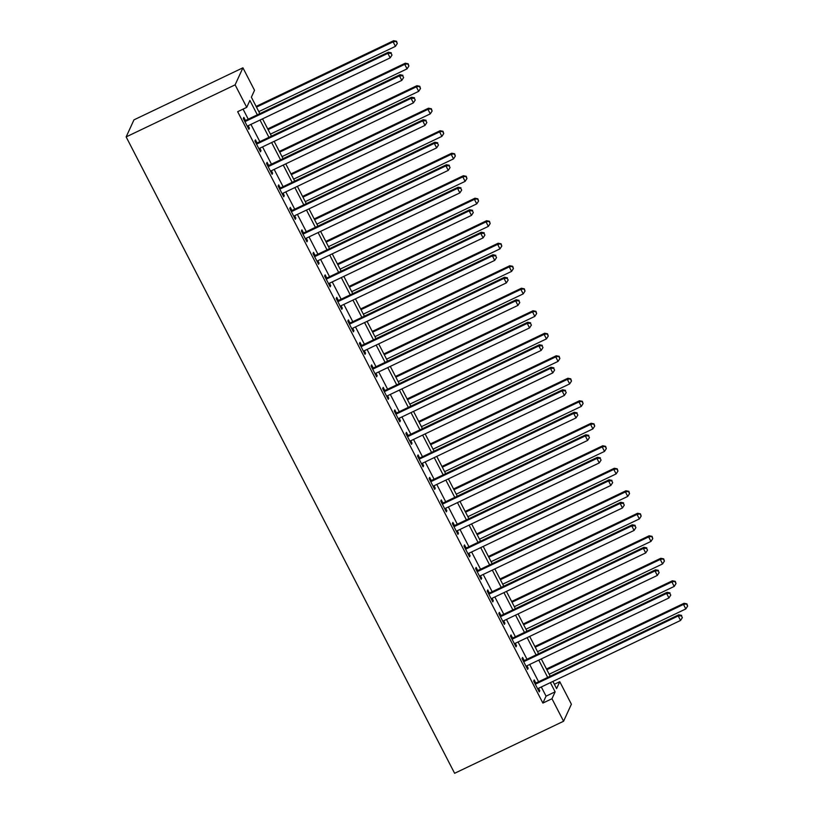 <?xml version="1.0" encoding="UTF-8"?>
<svg xmlns="http://www.w3.org/2000/svg" width="814" height="814" viewBox="0 0 814 814"><rect width="100%" height="100%" fill="white"/><g stroke="black" fill="none" stroke-linecap="round" stroke-linejoin="round"><path stroke-width="1.22" d="M554.375 684.269L559.767 681.694L571.387 704.202L563.583 721.245L454.619 773.3L126.15 136.905L133.954 119.862L242.918 67.806L254.528 90.303L251.373 97.212L259.839 113.624M257.326 114.825L249.898 100.437L246.734 107.346L237.657 111.691L542.887 703.072L546.052 696.163L541.31 686.975M538.614 681.756L529.69 664.468M526.994 659.248L518.08 641.971M515.384 636.741L506.461 619.464M503.764 614.244L494.851 596.957M492.155 591.737L483.231 574.46M480.535 569.23L471.621 551.953M468.925 546.733L460.002 529.456M457.305 524.226L448.392 506.949M445.696 501.729L436.772 484.442M434.076 479.222L425.162 461.945M422.466 456.715L413.543 439.438M410.846 434.218L401.933 416.931M399.236 411.711L390.313 394.434M387.617 389.204L378.703 371.927M376.007 366.707L367.083 349.42M364.387 344.2L355.474 326.923M352.777 321.703L343.854 304.416M341.158 299.196L332.244 281.919M329.548 276.689L320.624 259.412M317.928 254.192L309.015 236.905M306.318 231.685L297.395 214.408M294.699 209.178L285.785 191.9M283.089 186.681L274.165 169.393M271.469 164.174L262.556 146.896M259.859 141.667L250.936 124.389M248.239 119.17L243.05 109.107M245.34 120.279L243.824 117.348L243.305 118.498L248.87 129.304L249.399 128.154L248.148 125.722A2.055 1.984 -155.4 0 0 247.548 126.17L247.364 126.374M256.949 142.786L255.443 139.855L254.914 141.005L260.49 151.811L261.019 150.651L259.768 148.229M268.569 165.283L267.053 162.352L266.534 163.512L272.1 174.308L272.629 173.158L271.377 170.726A2.055 1.984 -155.4 0 0 270.777 171.184L270.594 171.378M280.179 187.79L278.673 184.859L278.144 186.009L283.72 196.815L284.249 195.665L282.997 193.233A2.055 1.984 -155.4 0 0 282.387 193.681L282.204 193.885M291.799 210.287L290.283 207.367L289.764 208.516L295.329 219.312L295.858 218.162L294.607 215.741M303.408 232.794L301.902 229.863L301.373 231.013L306.949 241.819L307.478 240.669L306.227 238.237A2.055 1.984 -155.4 0 0 305.616 238.685L305.433 238.889M315.028 255.301L313.512 252.371L312.993 253.52L318.569 264.326L319.088 263.176L317.836 260.745M326.638 277.798L325.132 274.878L324.603 276.027L330.179 286.823L330.708 285.673L329.456 283.241A2.055 1.984 -155.4 0 0 328.846 283.699L328.663 283.903M338.258 300.305L336.742 297.375L336.223 298.524L341.799 309.33L342.318 308.18L341.066 305.749A2.055 1.984 -155.4 0 0 340.466 306.196L340.283 306.4M349.867 322.812L348.361 319.882L347.832 321.031L353.408 331.837L353.937 330.677L352.686 328.256A2.055 1.984 -155.4 0 0 352.075 328.703L351.892 328.907M361.487 345.309L359.971 342.379L359.452 343.539L365.028 354.334L365.547 353.184L364.296 350.753A2.055 1.984 -155.4 0 0 363.695 351.21L363.512 351.404M373.097 367.816L371.591 364.886L371.062 366.035L376.638 376.841L377.167 375.692L375.915 373.26A2.055 1.984 -155.4 0 0 375.305 373.707L375.122 373.911M384.717 390.323L383.201 387.393L382.682 388.543L388.258 399.338L388.777 398.188L387.525 395.767A2.055 1.984 -155.4 0 0 386.925 396.214L386.742 396.418M396.326 412.82L394.821 409.89L394.291 411.05L399.867 421.845L400.396 420.696L399.145 418.264A2.055 1.984 -155.4 0 0 398.534 418.711L398.361 418.915M407.946 435.327L406.43 432.397L405.911 433.547L411.487 444.352L412.006 443.203L410.755 440.771A2.055 1.984 -155.4 0 0 410.154 441.219L409.971 441.422M419.556 457.824L418.05 454.904L417.521 456.054L423.097 466.849L423.626 465.7L422.374 463.278A2.055 1.984 -155.4 0 0 421.764 463.726L421.591 463.929M431.176 480.331L429.66 477.401L429.141 478.551L434.717 489.356L435.236 488.207L433.984 485.775M442.785 502.838L441.28 499.908L440.75 501.058L446.326 511.864L446.855 510.704L445.604 508.282A2.055 1.984 -155.4 0 0 444.993 508.73L444.82 508.933M454.405 525.335L452.889 522.415L452.37 523.565L457.946 534.36L458.465 533.211L457.214 530.779A2.055 1.984 -155.4 0 0 456.613 531.237L456.43 531.43M466.025 547.842L464.509 544.912L463.98 546.062L469.556 556.868L470.085 555.718L468.833 553.286M477.635 570.349L476.119 567.419L475.6 568.569L481.176 579.375L481.695 578.215L480.443 575.793A2.055 1.984 -155.4 0 0 479.843 576.241L479.66 576.444M489.255 592.846L487.739 589.916L487.21 591.076L492.785 601.872L493.315 600.722L492.063 598.29A2.055 1.984 -155.4 0 0 491.463 598.748L491.28 598.941M500.864 615.353L499.348 612.423L498.829 613.573L504.405 624.379L504.924 623.229L503.673 620.797A2.055 1.984 -155.4 0 0 503.072 621.245L502.889 621.448M512.484 637.85L510.968 634.93L510.439 636.08L516.015 646.876L516.544 645.726L515.293 643.304A2.055 1.984 -155.4 0 0 514.692 643.752L514.509 643.955M524.094 660.358L522.578 657.427L522.059 658.577L527.635 669.383L528.154 668.233L526.902 665.801A2.055 1.984 -155.4 0 0 526.302 666.249L526.119 666.452M535.714 682.865L534.198 679.934L533.669 681.084L539.244 691.89L539.774 690.74L538.522 688.308A2.055 1.984 -155.4 0 0 537.922 688.756L537.739 688.959M563.583 721.245L551.973 698.738L555.128 691.829L550.386 682.641M542.887 703.072L551.973 698.738M246.734 107.346L235.114 84.849L126.15 136.905M552.909 681.43L556.603 688.603L559.767 681.694M262.535 118.854L271.459 136.131M274.145 141.351L283.069 158.638M285.765 163.858L294.688 181.135M297.385 186.355L306.298 203.642M308.994 208.862L317.918 226.139M320.614 231.369L329.528 248.646M332.224 253.866L341.147 271.154M343.844 276.373L352.757 293.651M355.453 298.88L364.377 316.158M367.073 321.377L375.987 338.665M378.683 343.884L387.606 361.162M390.303 366.381L399.216 383.669M401.913 388.889L410.836 406.166M413.532 411.396L422.446 428.673M425.142 433.893L434.066 451.18M436.762 456.4L445.675 473.677M448.372 478.907L457.295 496.184M459.991 501.404L468.905 518.691M471.601 523.911L480.525 541.188M483.221 546.418L492.134 563.695M494.831 568.915L503.754 586.202M506.45 591.422L515.364 608.699M518.06 613.919L526.984 631.206M529.68 636.426L538.593 653.703M541.29 658.933L550.213 676.21M242.918 67.806L235.114 84.849M547.69 677.411L538.776 660.134M536.08 654.914L527.157 637.627M524.46 632.407L515.547 615.13M512.851 609.9L503.927 592.623M501.231 587.403L492.317 570.115M489.621 564.896L480.698 547.619M478.001 542.389L469.088 525.111M466.391 519.892L457.468 502.614M454.772 497.385L445.858 480.107M443.162 474.888L434.238 457.6M431.542 452.381L422.629 435.103M419.932 429.873L411.009 412.596M408.313 407.376L399.399 390.089M396.703 384.869L387.779 367.592M385.083 362.362L376.17 345.085M373.473 339.865L364.55 322.578M361.854 317.358L352.94 300.081M350.244 294.861L341.32 277.574M338.624 272.354L329.711 255.077M327.014 249.847L318.091 232.57M315.394 227.35L306.481 210.063M303.785 204.843L294.861 187.566M292.165 182.336L283.241 165.059M280.555 159.839L271.632 142.552M268.935 137.332L260.012 120.055M546.052 696.163L555.128 691.829M248.504 128.581L249.399 128.154M260.114 151.089L261.019 150.651M271.734 173.585L272.629 173.158M283.343 196.093L284.249 195.665M294.963 218.59L295.858 218.162M306.573 241.097L307.478 240.669M318.193 263.604L319.088 263.176M329.802 286.101L330.708 285.673M341.422 308.608L342.318 308.18M353.032 331.115L353.937 330.677M364.652 353.612L365.547 353.184M376.261 376.119L377.167 375.692M387.881 398.626L388.777 398.188M399.491 421.123L400.396 420.696M411.111 443.63L412.006 443.203M422.72 466.127L423.626 465.7M434.34 488.634L435.236 488.207M445.95 511.141L446.855 510.704M457.57 533.638L458.465 533.211M469.179 556.145L470.085 555.718M480.799 578.652L481.695 578.215M492.419 601.149L493.315 600.722M504.029 623.656L504.924 623.229M515.649 646.153L516.544 645.726M527.258 668.66L528.154 668.233M538.878 691.167L539.774 690.74M244.811 121.428L245.085 121.408A2.055 1.984 -155.4 0 0 245.838 121.215L387.851 53.368L390.171 57.865L248.158 125.722M244.251 120.35L245.614 120.258A2.055 1.984 -155.4 0 0 246.357 120.065L388.38 52.218L387.851 53.368L391.066 53.246L392.002 55.047L391.066 53.246M391.28 52.788L388.38 52.218M390.171 57.865L392.002 55.047M258.811 111.63L395.441 46.357L393.121 41.85L393.65 40.7L256.115 106.41M396.337 41.728L397.263 43.529L396.55 41.27L393.121 41.85L256.481 107.133M397.263 43.529L395.441 46.357M393.65 40.7L396.55 41.27M256.43 143.936L256.705 143.915A2.055 1.984 -155.4 0 0 257.448 143.722L399.471 75.875L401.79 80.372L259.768 148.219A2.055 1.984 -155.4 0 0 259.157 148.677L258.974 148.881M255.871 142.857L257.234 142.765A2.055 1.984 -155.4 0 0 257.977 142.572L399.989 74.715L399.471 75.875L402.686 75.753L403.612 77.544L402.686 75.753M402.889 75.285L399.989 74.715M401.79 80.372L403.612 77.544M268.04 166.432L268.315 166.422A2.055 1.984 -155.4 0 0 269.068 166.229L411.08 98.372L413.4 102.879L271.388 170.726M267.48 165.354L268.844 165.262A2.055 1.984 -155.4 0 0 269.587 165.069L411.609 97.222L411.08 98.372L414.295 98.25L415.232 100.051L414.295 98.25M414.509 97.792L411.609 97.222M413.4 102.879L415.232 100.051M279.66 188.94L279.935 188.919A2.055 1.984 -155.4 0 0 280.677 188.726L422.7 120.879L425.02 125.376L282.997 193.233M279.1 187.861L280.464 187.769A2.055 1.984 -155.4 0 0 281.206 187.576L423.219 119.729L422.7 120.879L425.915 120.757L426.841 122.558L425.915 120.757M426.119 120.299L423.219 119.729M425.02 125.376L426.841 122.558M270.421 134.137L407.061 68.854L404.731 64.357L405.26 63.207L267.725 128.907M407.946 64.235L408.882 66.036L408.16 63.767L404.731 64.357L268.101 129.63M408.882 66.036L407.061 68.854M405.26 63.207L408.16 63.767M282.041 156.634L418.671 91.361L416.351 86.854L416.88 85.704L279.344 151.414M419.566 86.732L420.492 88.533L419.78 86.274L416.351 86.854L279.711 152.137M420.492 88.533L418.671 91.361M416.88 85.704L419.78 86.274M293.651 179.141L430.291 113.858L427.961 109.361L428.49 108.211L290.954 173.921M431.176 109.239L432.112 111.04L431.389 108.781L427.961 109.361L291.331 174.644M432.112 111.04L430.291 113.858M428.49 108.211L431.389 108.781M291.27 211.447L291.544 211.426A2.055 1.984 -155.4 0 0 292.297 211.233L434.31 143.386L436.64 147.883L294.617 215.73A2.055 1.984 -155.4 0 0 294.007 216.188L293.823 216.392M290.71 210.358L292.073 210.277A2.055 1.984 -155.4 0 0 292.816 210.083L434.839 142.226L434.31 143.386L437.525 143.254L438.461 145.055L437.525 143.254M437.739 142.796L434.839 142.226M436.64 147.883L438.461 145.055M305.27 201.648L441.9 136.365L439.58 131.868L440.109 130.718L302.574 196.418M442.796 131.746L443.722 133.547L443.009 131.278L439.58 131.868L302.94 197.141M443.722 133.547L441.9 136.365M440.109 130.718L443.009 131.278M302.889 233.944L303.164 233.933A2.055 1.984 -155.4 0 0 303.907 233.73L445.93 165.883L448.249 170.391L306.227 238.237M302.33 232.865L303.693 232.773A2.055 1.984 -155.4 0 0 304.436 232.58L446.448 164.733L445.93 165.883L449.145 165.761L450.071 167.562L449.145 165.761M449.348 165.303L446.448 164.733M448.249 170.391L450.071 167.562M314.499 256.451L314.774 256.43A2.055 1.984 -155.4 0 0 315.527 256.237L457.539 188.39L459.869 192.887L317.847 260.734A2.055 1.984 -155.4 0 0 317.236 261.192L317.053 261.396M313.939 255.372L315.303 255.281A2.055 1.984 -155.4 0 0 316.046 255.087L458.068 187.24L457.539 188.39L460.755 188.268L461.691 190.069L460.755 188.268M460.968 187.8L458.068 187.24M459.869 192.887L461.691 190.069M326.119 278.958L326.394 278.937A2.055 1.984 -155.4 0 0 327.136 278.744L469.159 210.887L471.479 215.395L329.456 283.241M325.559 277.869L326.923 277.788A2.055 1.984 -155.4 0 0 327.666 277.594L469.688 209.737L469.159 210.887L472.374 210.765L473.3 212.566L472.374 210.765M472.578 210.307L469.688 209.737M471.479 215.395L473.3 212.566M337.729 301.455L338.003 301.434A2.055 1.984 -155.4 0 0 338.756 301.241L480.769 233.394L483.099 237.892L341.076 305.749M337.169 300.376L338.532 300.285A2.055 1.984 -155.4 0 0 339.275 300.091L481.298 232.244L480.769 233.394L483.984 233.272L484.92 235.073L483.984 233.272M484.198 232.814L481.298 232.244M483.099 237.892L484.92 235.073M349.348 323.962L349.623 323.941A2.055 1.984 -155.4 0 0 350.366 323.748L492.389 255.901L494.709 260.399L352.686 328.246M348.789 322.883L350.152 322.792A2.055 1.984 -155.4 0 0 350.895 322.598L492.918 254.751L492.389 255.901L495.604 255.779L496.53 257.58L495.604 255.779M495.818 255.311L492.918 254.751M494.709 260.399L496.53 257.58M316.88 224.145L453.52 158.872L451.19 154.365L451.719 153.215L314.184 218.925M454.405 154.243L455.341 156.044L454.619 153.785L451.19 154.365L314.56 219.648M455.341 156.044L453.52 158.872M451.719 153.215L454.619 153.785M328.5 246.652L465.13 181.369L462.81 176.872L463.339 175.722L325.803 241.422M466.025 176.75L466.951 178.551L466.239 176.292L462.81 176.872L326.18 242.145M466.951 178.551L465.13 181.369M463.339 175.722L466.239 176.292M340.11 269.149L476.75 203.876L474.42 199.379L474.949 198.219L337.413 263.929M477.635 199.247L478.571 201.048L477.849 198.789L474.42 199.379L337.79 264.652M478.571 201.048L476.75 203.876M474.949 198.219L477.849 198.789M351.729 291.656L488.359 226.384L486.039 221.876L486.569 220.726L349.033 286.436M489.255 221.754L490.181 223.555L489.468 221.296L486.039 221.876L349.409 287.159M490.181 223.555L488.359 226.384M486.569 220.726L489.468 221.296M363.339 314.163L499.979 248.881L497.649 244.383L498.178 243.233L360.643 308.933M500.875 244.261L501.8 246.062L501.078 243.793L497.649 244.383L361.019 309.656M501.8 246.062L499.979 248.881M498.178 243.233L501.078 243.793M360.958 346.459L361.233 346.449A2.055 1.984 -155.4 0 0 361.986 346.255L503.998 278.398L506.328 282.906L364.306 350.753M360.399 345.38L361.762 345.289A2.055 1.984 -155.4 0 0 362.505 345.095L504.527 277.248L503.998 278.398L507.214 278.276L508.15 280.077L507.214 278.276M507.427 277.818L504.527 277.248M506.328 282.906L508.15 280.077M374.959 336.66L511.589 271.388L509.269 266.88L509.798 265.73L372.263 331.44M512.484 266.758L513.41 268.559L512.698 266.3L509.269 266.88L372.639 332.163M513.41 268.559L511.589 271.388M509.798 265.73L512.698 266.3M372.578 368.966L372.853 368.946A2.055 1.984 -155.4 0 0 373.595 368.752L515.618 300.905L517.938 305.403L375.915 373.26M372.018 367.887L373.382 367.796A2.055 1.984 -155.4 0 0 374.125 367.602L516.147 299.756L515.618 300.905L518.833 300.783L519.759 302.584L518.833 300.783M519.047 300.325L516.147 299.756M517.938 305.403L519.759 302.584M386.569 359.167L523.209 293.885L520.879 289.387L521.408 288.237L383.872 353.948M524.104 289.265L525.03 291.066L524.308 288.807L520.879 289.387L384.249 354.67M525.03 291.066L523.209 293.885M521.408 288.237L524.308 288.807M384.188 391.473L384.462 391.453A2.055 1.984 -155.4 0 0 385.215 391.259L527.228 323.412L529.558 327.91L387.535 395.757M383.628 390.394L384.991 390.303A2.055 1.984 -155.4 0 0 385.734 390.11L527.757 322.252L527.228 323.412L530.443 323.28L531.379 325.081L530.443 323.28M530.657 322.822L527.757 322.252M529.558 327.91L531.379 325.081M398.188 381.674L534.818 316.392L532.498 311.894L533.028 310.745L395.492 376.444M535.714 311.772L536.64 313.573L535.927 311.304L532.498 311.894L395.869 377.167M536.64 313.573L534.818 316.392M533.028 310.745L535.927 311.304M395.808 413.97L396.082 413.96A2.055 1.984 -155.4 0 0 396.825 413.766L538.848 345.909L541.168 350.417L399.145 418.264M395.248 412.891L396.611 412.8A2.055 1.984 -155.4 0 0 397.354 412.606L539.377 344.76L538.848 345.909L542.063 345.787L542.989 347.588L542.063 345.787M542.277 345.329L539.377 344.76M541.168 350.417L542.989 347.588M409.798 404.171L546.438 338.899L544.108 334.391L544.637 333.241L407.102 398.952M547.334 334.269L548.26 336.07L547.537 333.811L544.108 334.391L407.478 399.674M548.26 336.07L546.438 338.899M544.637 333.241L547.537 333.811M407.417 436.477L407.692 436.457A2.055 1.984 -155.4 0 0 408.445 436.263L550.457 368.416L552.787 372.914L410.765 440.761M406.858 435.398L408.221 435.307A2.055 1.984 -155.4 0 0 408.964 435.114L550.986 367.267L550.457 368.416L553.673 368.294L554.609 370.095L553.673 368.294M553.886 367.826L550.986 367.267M552.787 372.914L554.609 370.095M421.418 426.678L558.048 361.396L555.728 356.898L556.257 355.749L418.722 421.459M558.943 356.776L559.869 358.577L559.157 356.318L555.728 356.898L419.098 422.181M559.869 358.577L558.048 361.396M556.257 355.749L559.157 356.318M419.037 458.984L419.312 458.964A2.055 1.984 -155.4 0 0 420.055 458.77L562.077 390.913L564.397 395.421L422.385 463.268M418.477 457.895L419.841 457.814A2.055 1.984 -155.4 0 0 420.584 457.621L562.606 389.764L562.077 390.913L565.292 390.791L566.218 392.592L565.292 390.791M565.506 390.333L562.606 389.764M564.397 395.421L566.218 392.592M433.028 449.175L569.668 383.903L567.338 379.405L567.867 378.245L430.331 443.956M570.563 379.283L571.489 381.074L570.767 378.815L567.338 379.405L430.708 444.678M571.489 381.074L569.668 383.903M567.867 378.245L570.767 378.815M430.647 481.481L430.921 481.461A2.055 1.984 -155.4 0 0 431.674 481.267L573.687 413.42L576.017 417.918L433.994 485.775A2.055 1.984 -155.4 0 0 433.384 486.223L433.201 486.426M430.087 480.402L431.451 480.311A2.055 1.984 -155.4 0 0 432.193 480.118L574.216 412.271L573.687 413.42L576.902 413.298L577.838 415.099L576.902 413.298M577.116 412.84L574.216 412.271M576.017 417.918L577.838 415.099M442.267 503.988L442.541 503.968A2.055 1.984 -155.4 0 0 443.284 503.774L585.307 435.928L587.627 440.425L445.614 508.272M441.707 502.91L443.07 502.818A2.055 1.984 -155.4 0 0 443.813 502.625L585.836 434.778L585.307 435.928L588.522 435.805L589.448 437.606L588.522 435.805M588.736 435.337L585.836 434.778M587.627 440.425L589.448 437.606M453.876 526.495L454.161 526.475A2.055 1.984 -155.4 0 0 454.904 526.282L596.916 458.424L599.246 462.932L457.224 530.779M453.317 525.406L454.68 525.325A2.055 1.984 -155.4 0 0 455.433 525.122L597.445 457.275L596.916 458.424L600.132 458.302L601.068 460.103L600.132 458.302M600.345 457.844L597.445 457.275M599.246 462.932L601.068 460.103M465.496 548.992L465.771 548.972A2.055 1.984 -155.4 0 0 466.514 548.778L608.536 480.932L610.856 485.429L468.844 553.286A2.055 1.984 -155.4 0 0 468.233 553.734L468.05 553.937M464.936 547.914L466.3 547.822A2.055 1.984 -155.4 0 0 467.043 547.629L609.065 479.782L608.536 480.932L611.752 480.809L612.677 482.61L611.752 480.809M611.965 480.352L609.065 479.782M610.856 485.429L612.677 482.61M477.106 571.499L477.391 571.479A2.055 1.984 -155.4 0 0 478.133 571.286L620.146 503.439L622.476 507.936L480.453 575.783M476.546 570.421L477.91 570.329A2.055 1.984 -155.4 0 0 478.663 570.136L620.675 502.279L620.146 503.439L623.361 503.317L624.297 505.107L623.361 503.317M623.575 502.849L620.675 502.279M622.476 507.936L624.297 505.107M488.726 593.996L489 593.986A2.055 1.984 -155.4 0 0 489.743 593.793L631.766 525.936L634.086 530.443L492.073 598.29M488.166 592.918L489.529 592.826A2.055 1.984 -155.4 0 0 490.272 592.633L632.295 524.786L631.766 525.936L634.981 525.813L635.907 527.614L634.981 525.813M635.195 525.356L632.295 524.786M634.086 530.443L635.907 527.614M500.335 616.503L500.62 616.483A2.055 1.984 -155.4 0 0 501.363 616.29L643.375 548.443L645.706 552.94L503.683 620.797M499.776 615.425L501.139 615.333A2.055 1.984 -155.4 0 0 501.892 615.14L643.905 547.293L643.375 548.443L646.591 548.321L647.527 550.122L646.591 548.321M646.804 547.863L643.905 547.293M645.706 552.94L647.527 550.122M511.955 639.01L512.23 638.99A2.055 1.984 -155.4 0 0 512.973 638.797L654.995 570.95L657.315 575.447L515.303 643.294M511.396 637.922L512.759 637.84A2.055 1.984 -155.4 0 0 513.502 637.647L655.524 569.79L654.995 570.95L658.211 570.817L659.136 572.618L658.211 570.817M658.424 570.36L655.524 569.79M657.315 575.447L659.136 572.618M444.648 471.682L581.277 406.41L578.958 401.902L579.487 400.753L441.951 466.463M582.173 401.78L583.099 403.581L582.386 401.322L578.958 401.902L442.328 467.185M583.099 403.581L581.277 406.41M579.487 400.753L582.386 401.322M456.257 494.19L592.897 428.907L590.577 424.409L591.096 423.26L453.561 488.96M593.793 424.287L594.719 426.088L593.996 423.829L590.577 424.409L453.937 489.682M594.719 426.088L592.897 428.907M591.096 423.26L593.996 423.829M467.877 516.687L604.507 451.414L602.187 446.917L602.716 445.757L465.181 511.467M605.402 446.784L606.328 448.585L605.616 446.326L602.187 446.917L465.557 512.189M606.328 448.585L604.507 451.414M602.716 445.757L605.616 446.326M479.487 539.194L616.127 473.921L613.807 469.413L614.326 468.264L476.79 533.974M617.022 469.291L617.948 471.092L617.226 468.833L613.807 469.413L477.167 534.696M617.948 471.092L616.127 473.921M614.326 468.264L617.226 468.833M491.107 561.701L627.736 496.418L625.417 491.921L625.946 490.771L488.41 556.471M628.632 491.798L629.558 493.599L628.846 491.33L625.417 491.921L488.787 557.193M629.558 493.599L627.736 496.418M625.946 490.771L628.846 491.33M502.716 584.198L639.356 518.925L637.036 514.417L637.555 513.268L500.03 578.978M640.252 514.295L641.178 516.096L640.455 513.838L637.036 514.417L500.396 579.7M641.178 516.096L639.356 518.925M637.555 513.268L640.455 513.838M514.336 606.705L650.966 541.422L648.646 536.925L649.175 535.775L511.64 601.485M651.861 536.802L652.787 538.603L652.075 536.345L648.646 536.925L512.016 602.207M652.787 538.603L650.966 541.422M649.175 535.775L652.075 536.345M525.946 629.212L662.586 563.929L660.266 559.432L660.785 558.282L523.26 623.982M663.481 559.31L664.407 561.111L663.685 558.842L660.266 559.432L523.626 624.704M664.407 561.111L662.586 563.929M660.785 558.282L663.685 558.842M523.565 661.507L523.85 661.497A2.055 1.984 -155.4 0 0 524.592 661.294L666.605 593.447L668.935 597.954L526.912 665.801M523.005 660.429L524.369 660.337A2.055 1.984 -155.4 0 0 525.122 660.144L667.134 592.297L666.605 593.447L669.82 593.325L670.756 595.126L669.82 593.325M670.034 592.867L667.134 592.297M668.935 597.954L670.756 595.126M537.566 651.709L674.196 586.436L671.876 581.929L672.405 580.779L534.869 646.489M675.091 581.807L676.017 583.607L675.305 581.349L671.876 581.929L535.246 647.211M676.017 583.607L674.196 586.436M672.405 580.779L675.305 581.349M535.185 684.014L535.459 683.994A2.055 1.984 -155.4 0 0 536.202 683.801L678.225 615.954L680.545 620.451L538.532 688.298M534.625 682.936L535.988 682.844A2.055 1.984 -155.4 0 0 536.731 682.651L678.754 614.804L678.225 615.954L681.44 615.832L682.366 617.633L681.44 615.832M681.654 615.364L678.754 614.804M680.545 620.451L682.366 617.633M549.175 674.216L685.815 608.933L683.495 604.436L684.014 603.286L546.489 668.986M686.711 604.314L687.637 606.115L686.914 603.856L683.495 604.436L546.855 669.708M687.637 606.115L685.815 608.933M684.014 603.286L686.914 603.856M245.085 121.408L245.614 120.258M245.838 121.215L246.357 120.065M256.705 143.915L257.234 142.765M257.448 143.722L257.977 142.572M268.315 166.422L268.844 165.262M269.068 166.229L269.587 165.069M279.935 188.919L280.464 187.769M280.677 188.726L281.206 187.576M291.544 211.426L292.073 210.277M292.297 211.233L292.816 210.083M303.164 233.933L303.693 232.773M303.907 233.73L304.436 232.58M314.774 256.43L315.303 255.281M315.527 256.237L316.046 255.087M326.394 278.937L326.923 277.788M327.136 278.744L327.666 277.594M338.003 301.434L338.532 300.285M338.756 301.241L339.275 300.091M349.623 323.941L350.152 322.792M350.366 323.748L350.895 322.598M361.233 346.449L361.762 345.289M361.986 346.255L362.505 345.095M372.853 368.946L373.382 367.796M373.595 368.752L374.125 367.602M384.462 391.453L384.991 390.303M385.215 391.259L385.734 390.11M396.082 413.96L396.611 412.8M396.825 413.766L397.354 412.606M407.692 436.457L408.221 435.307M408.445 436.263L408.964 435.114M419.312 458.964L419.841 457.814M420.055 458.77L420.584 457.621M430.921 481.461L431.451 480.311M431.674 481.267L432.193 480.118M442.541 503.968L443.07 502.818M443.284 503.774L443.813 502.625M454.161 526.475L454.68 525.325M454.904 526.282L455.433 525.122M465.771 548.972L466.3 547.822M466.514 548.778L467.043 547.629M477.391 571.479L477.91 570.329M478.133 571.286L478.663 570.136M489 593.986L489.529 592.826M489.743 593.793L490.272 592.633M500.62 616.483L501.139 615.333M501.363 616.29L501.892 615.14M512.23 638.99L512.759 637.84M512.973 638.797L513.502 637.647M523.85 661.497L524.369 660.337M524.592 661.294L525.122 660.144M535.459 683.994L535.988 682.844M536.202 683.801L536.731 682.651"/></g></svg>

